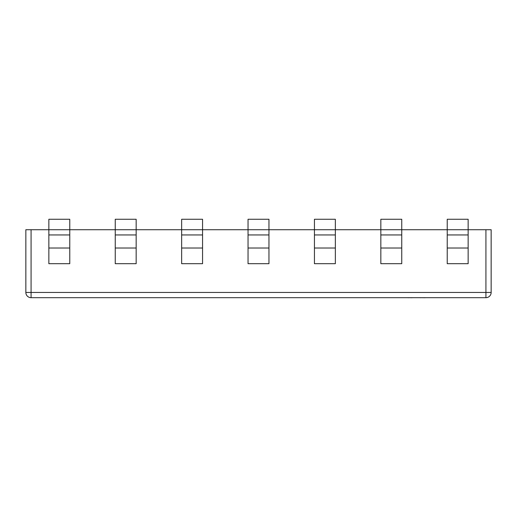 <?xml version="1.0" encoding="UTF-8"?>
<svg xmlns="http://www.w3.org/2000/svg" width="517" height="517" viewBox="0 0 517 517"><rect width="100%" height="100%" fill="white"/><g stroke="black" fill="none" stroke-linecap="round" stroke-linejoin="round"><path stroke-width="0.78" d="M485.922 229.722L491.15 229.722L491.15 292.454L485.922 292.454L485.922 297.682L31.078 297.682A5.228 5.228 0 0 1 25.85 292.454L25.85 229.722L31.078 229.722L31.078 292.454L485.922 292.454L485.922 229.722L31.078 229.722M447.231 219.266L447.231 263.702L468.143 263.702L468.143 219.266L447.231 219.266M115.252 219.266L115.252 263.702L136.165 263.702L136.165 219.266L115.252 219.266M181.648 219.266L181.648 263.702L202.561 263.702L202.561 219.266L181.648 219.266M248.044 219.266L248.044 263.702L268.956 263.702L268.956 219.266L248.044 219.266M314.439 219.266L314.439 263.702L335.352 263.702L335.352 219.266L314.439 219.266M380.835 219.266L380.835 263.702L401.748 263.702L401.748 219.266L380.835 219.266M48.856 219.266L48.856 263.702L69.769 263.702L69.769 219.266L48.856 219.266M485.922 297.682A5.228 5.228 0 0 0 491.15 292.454A5.228 5.228 0 0 1 485.922 297.682M412.172 297.734L408.714 297.682M408.714 297.734L407.596 297.682M412.527 297.682L419.022 297.682M444.982 297.682L425.42 297.682M425.22 297.734L420.754 297.682M420.754 297.734L419.752 297.682M453.267 297.682L445.46 297.682M400.494 297.682L361.157 297.682M468.143 248.018L447.231 248.018M468.143 234.951L447.231 234.951M136.165 248.018L115.252 248.018M136.165 234.951L115.252 234.951M202.561 248.018L181.648 248.018M202.561 234.951L181.648 234.951M268.956 248.018L248.044 248.018M268.956 234.951L248.044 234.951M335.352 248.018L314.439 248.018M335.352 234.951L314.439 234.951M401.748 248.018L380.835 248.018M401.748 234.951L380.835 234.951M69.769 248.018L48.856 248.018M69.769 234.951L48.856 234.951M25.85 292.454A5.228 5.228 0 0 0 31.078 297.682L31.078 292.454L25.85 292.454"/></g></svg>
